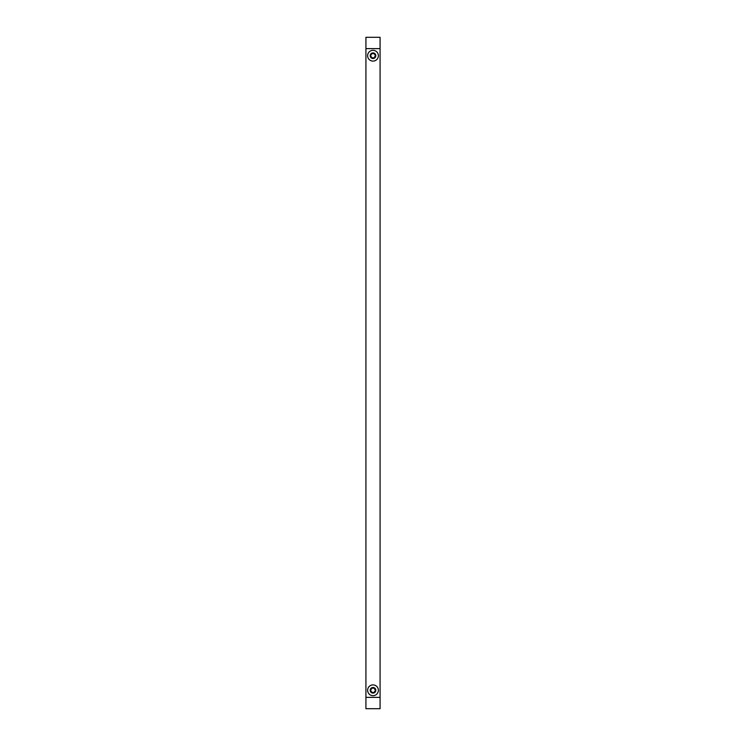 <?xml version="1.0" encoding="UTF-8"?>
<svg xmlns="http://www.w3.org/2000/svg" width="746" height="746" viewBox="0 0 746 746"><rect width="100%" height="100%" fill="white"/><g stroke="black" fill="none" stroke-linecap="round" stroke-linejoin="round"><path stroke-width="1.12" d="M380.078 37.3L380.078 48.63L365.922 48.63L365.922 37.3L380.078 37.3M380.078 697.37L380.078 708.7L365.922 708.7L365.922 697.37L380.078 697.37L380.078 48.63M365.922 697.37L365.922 48.63M371.415 691.663A0.811 0.811 0 0 1 371.359 691.952A0.587 0.587 0 0 0 372.375 692.54A0.811 0.811 0 0 1 373.625 692.54A0.587 0.587 0 0 0 374.641 691.952A0.811 0.811 0 0 1 375.266 690.871A0.587 0.587 0 0 0 375.266 689.705A0.811 0.811 0 0 1 374.641 688.614A0.587 0.587 0 0 0 373.625 688.036A0.811 0.811 0 0 1 372.375 688.036A0.587 0.587 0 0 0 371.359 688.614A0.811 0.811 0 0 1 370.734 689.705A0.587 0.587 0 0 0 370.734 690.871A0.811 0.811 0 0 1 371.415 691.663M370.193 690.283A2.807 2.807 0 0 1 373 687.486A2.807 2.807 0 0 1 375.807 690.283A2.807 2.807 0 0 1 373 693.09A2.807 2.807 0 0 1 370.193 690.283M367.619 690.283A5.381 5.381 0 0 1 373 684.903A5.381 5.381 0 0 1 378.381 690.283A5.381 5.381 0 0 1 373 695.673A5.381 5.381 0 0 1 367.619 690.283M371.415 57.097A0.811 0.811 0 0 1 371.359 57.386A0.587 0.587 0 0 0 372.375 57.964A0.811 0.811 0 0 1 373.625 57.964A0.587 0.587 0 0 0 374.641 57.386A0.811 0.811 0 0 1 375.266 56.295A0.587 0.587 0 0 0 375.266 55.129A0.811 0.811 0 0 1 374.641 54.048A0.587 0.587 0 0 0 373.625 53.46A0.811 0.811 0 0 1 372.375 53.46A0.587 0.587 0 0 0 371.359 54.048A0.811 0.811 0 0 1 370.734 55.129A0.587 0.587 0 0 0 370.734 56.295A0.811 0.811 0 0 1 371.415 57.097M370.193 55.717A2.807 2.807 0 0 1 373 52.91A2.807 2.807 0 0 1 375.807 55.717A2.807 2.807 0 0 1 373 58.514A2.807 2.807 0 0 1 370.193 55.717M367.619 55.717A5.381 5.381 0 0 1 373 50.327A5.381 5.381 0 0 1 378.381 55.717A5.381 5.381 0 0 1 373 61.097A5.381 5.381 0 0 1 367.619 55.717"/></g></svg>
